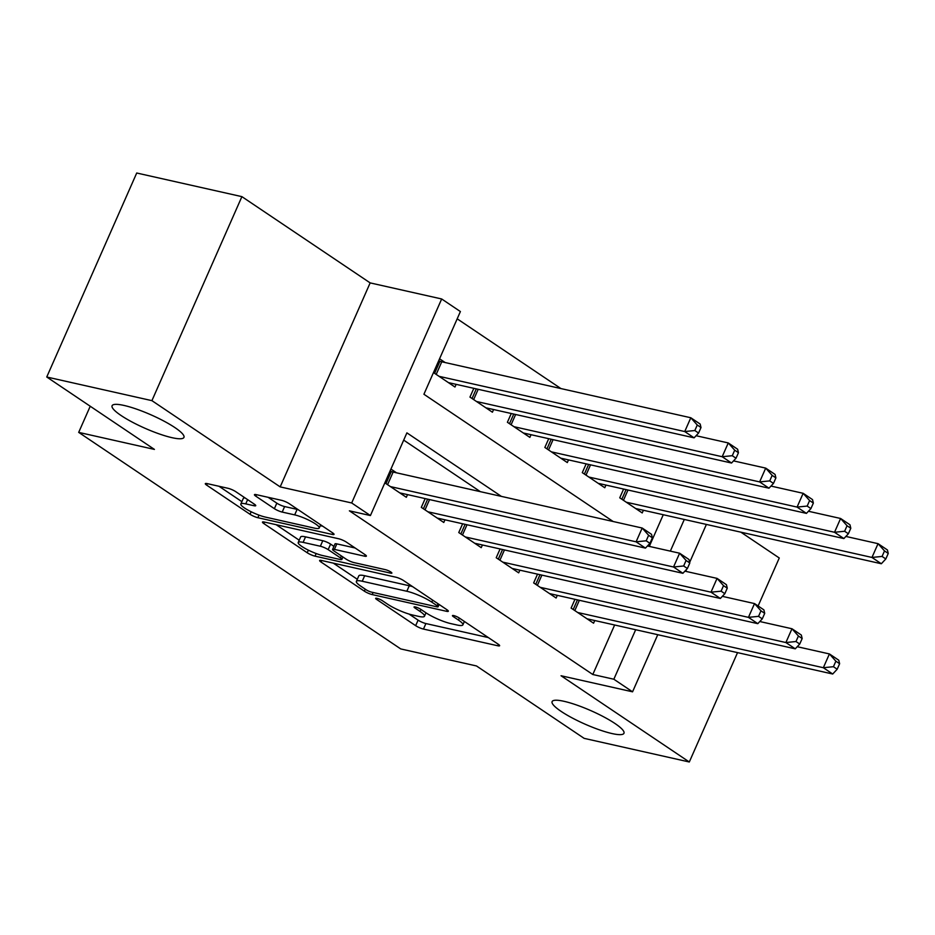 <?xml version="1.0" encoding="UTF-8"?>
<svg xmlns="http://www.w3.org/2000/svg" width="935" height="935" viewBox="0 0 935 935"><rect width="100%" height="100%" fill="white"/><g stroke="black" fill="none" stroke-linecap="round" stroke-linejoin="round"><path stroke-width="1.4" d="M376.922 598.318A4.219 0.795 -156.2 0 0 375.636 598.353A4.219 0.795 -156.2 0 0 376.606 599.405L415.654 625.667A6.019 1.134 -156.2 0 0 423.462 629.068L497.794 645.769A6.019 1.134 -156.2 0 0 499.629 645.723A6.019 1.134 -156.2 0 0 498.238 644.227L459.19 617.965A4.219 0.795 -156.2 0 0 453.72 615.581A4.219 0.795 -156.2 0 0 452.447 615.616A4.219 0.795 -156.2 0 0 453.405 616.668L458.466 620.069A19.273 3.611 -156.2 0 1 462.883 624.872A19.273 3.611 -156.2 0 1 457.016 625.001L450.822 623.61A19.273 3.611 -156.2 0 1 425.846 612.729L420.785 609.328A4.219 0.795 -156.2 0 0 415.327 606.955A4.219 0.795 -156.2 0 0 414.041 606.979A4.219 0.795 -156.2 0 0 415.011 608.03L420.06 611.432A19.273 3.611 -156.2 0 1 424.478 616.235A19.273 3.611 -156.2 0 1 418.611 616.375L412.417 614.973A19.273 3.611 -156.2 0 1 387.441 604.103L382.38 600.702A4.219 0.795 -156.2 0 0 376.922 598.318M171.982 437.673A39.258 7.351 -156.2 0 0 183.938 437.405A39.258 7.351 -156.2 0 0 164.116 421.194A39.258 7.351 -156.2 0 0 124.051 405.451A39.258 7.351 -156.2 0 0 112.095 405.72A39.258 7.351 -156.2 0 0 131.917 421.93A39.258 7.351 -156.2 0 0 171.982 437.673M612.004 733.554A39.258 7.351 -156.2 0 0 623.961 733.285A39.258 7.351 -156.2 0 0 604.139 717.075A39.258 7.351 -156.2 0 0 564.074 701.32A39.258 7.351 -156.2 0 0 552.117 701.589A39.258 7.351 -156.2 0 0 571.939 717.799A39.258 7.351 -156.2 0 0 612.004 733.554M235.795 491.693A6.019 1.134 -156.2 0 0 228 488.292L207.138 483.605A6.019 1.134 -156.2 0 0 205.314 483.64A6.019 1.134 -156.2 0 0 206.693 485.148L250.066 514.308A6.019 1.134 -156.2 0 0 257.873 517.709L332.194 534.423A6.019 1.134 -156.2 0 0 334.029 534.376A6.019 1.134 -156.2 0 0 332.65 532.88L289.277 503.708A6.019 1.134 -156.2 0 0 281.47 500.307L256.284 494.65A6.019 1.134 -156.2 0 0 254.449 494.685A6.019 1.134 -156.2 0 0 255.828 496.193L274.387 508.675A6.019 1.134 -156.2 0 0 282.195 512.076L294.689 514.881A16.105 3.015 -156.2 0 1 311.121 521.344A16.105 3.015 -156.2 0 1 319.256 527.995A16.105 3.015 -156.2 0 1 314.347 528.111L265.423 517.102A16.105 3.015 -156.2 0 1 248.979 510.65A16.105 3.015 -156.2 0 1 240.844 504A16.105 3.015 -156.2 0 1 245.753 503.883L253.911 505.718A6.019 1.134 -156.2 0 0 255.746 505.671A6.019 1.134 -156.2 0 0 254.367 504.175L235.795 491.693M46.75 377.004L136.72 173.01L241.896 196.642L151.914 400.647L46.75 377.004L154.415 449.408L78.692 432.379L400.753 648.937L476.476 665.954L584.141 738.358L689.305 761.99L561.047 675.748L632.563 691.818L613.839 679.231L592.802 674.509L349.386 510.826L370.424 515.559L351.689 502.972L441.671 298.966L460.394 311.554L423.917 394.254L613.161 521.508M151.914 400.647L280.184 486.89L351.689 502.972M321.465 560.474A6.019 1.134 -156.2 0 0 319.63 560.521A6.019 1.134 -156.2 0 0 321.009 562.017L364.381 591.177A6.019 1.134 -156.2 0 0 372.188 594.578L446.509 611.291A6.019 1.134 -156.2 0 0 448.344 611.245A6.019 1.134 -156.2 0 0 446.965 609.749L403.593 580.577A6.019 1.134 -156.2 0 0 395.785 577.175L321.465 560.474M307.218 552.749L263.845 523.577A6.019 1.134 -156.2 0 1 262.466 522.081A6.019 1.134 -156.2 0 1 264.301 522.034L338.622 538.747A6.019 1.134 -156.2 0 1 346.429 542.148L365.001 554.63A6.019 1.134 -156.2 0 1 366.38 556.126A6.019 1.134 -156.2 0 1 364.545 556.173L334.403 549.394A6.019 1.134 -156.2 0 0 332.568 549.441A6.019 1.134 -156.2 0 0 333.947 550.937L346.254 559.223A6.019 1.134 -156.2 0 0 354.061 562.613L385.442 569.672A4.219 0.795 -156.2 0 1 389.743 571.367A4.219 0.795 -156.2 0 1 391.87 573.108A4.219 0.795 -156.2 0 1 390.596 573.132L315.025 556.15A6.019 1.134 -156.2 0 1 307.218 552.749L308.363 550.166M689.305 761.99L737.54 652.63M758.11 605.985L779.276 557.996L740.882 532.179M445.13 362.535L439.555 358.795M574.978 599.323L571.11 608.089L593.573 623.201L594.753 620.536M537.532 574.137L533.663 582.914L556.126 598.014L557.307 595.35M500.085 548.962L496.216 557.727L518.68 572.839L519.86 570.175M462.626 523.775L458.769 532.553L481.233 547.653L482.413 544.988M425.18 498.6L421.311 507.366L443.786 522.478L444.966 519.813M592.802 674.509L614.634 625.001M480.345 491.658L403.698 440.116M396.498 472.806L390.923 469.066M407.508 494.627L406.339 497.291L384.846 482.846M560.918 388.563L457.192 318.823M649.498 545.947L663.266 514.729M643.397 510.265L642.216 512.929L619.741 497.817L623.61 489.052M605.938 485.078L604.77 487.743L582.295 472.642L586.163 463.865M568.492 459.903L567.311 462.568L544.848 447.456L548.716 438.69M531.045 434.717L529.865 437.381L507.401 422.281L511.27 413.504M493.598 409.542L492.418 412.206L469.954 397.094L473.823 388.329M456.151 384.355L454.971 387.02L433.478 372.574M90.228 406.246L78.692 432.379M280.184 486.89L370.155 282.896L241.896 196.642M370.155 282.896L441.671 298.966M501.37 496.38L406.9 432.858L370.424 515.559M613.839 679.231L635.671 629.722M706.392 524.418L689.668 562.344M686.559 569.38L685.694 571.343M657.761 634.69L632.563 691.818M670.337 551.124L684.303 519.451M648.259 545.117L650.608 546.694M409.074 614.085L418.097 620.15A6.019 1.134 -156.2 0 0 425.892 623.551L488.386 637.588M333.304 563.139L357.299 579.268M366.123 589.763A4.219 0.795 -156.2 0 0 371.581 592.147L436.82 606.803A4.219 0.795 -156.2 0 0 438.106 606.78A4.219 0.795 -156.2 0 0 437.136 605.728L431.806 602.14A19.273 3.611 -156.2 0 0 406.83 591.259L362.242 581.243A19.273 3.611 -156.2 0 0 356.375 581.371A19.273 3.611 -156.2 0 0 360.793 586.175L366.123 589.763M412.604 586.642A19.273 3.611 -156.2 0 0 409.273 585.754L406.83 591.259M356.375 581.371L358.806 575.855A19.273 3.611 -156.2 0 1 364.673 575.726L409.273 585.754M299.212 540.208L276.141 524.699M355.136 547.992L336.834 543.878A6.019 1.134 -156.2 0 0 334.999 543.925L332.568 549.441M303.115 542.37A16.105 3.015 -156.2 0 0 298.218 542.475A16.105 3.015 -156.2 0 0 306.353 549.125A16.105 3.015 -156.2 0 0 322.785 555.589L340.024 559.457A6.019 1.134 -156.2 0 0 341.859 559.422A6.019 1.134 -156.2 0 0 340.48 557.914L328.162 549.64A6.019 1.134 -156.2 0 0 320.354 546.239L303.115 542.37L305.546 536.854A16.105 3.015 -156.2 0 0 300.649 536.959L298.218 542.475M305.546 536.854L322.785 540.722A6.019 1.134 -156.2 0 1 330.593 544.123L333.924 546.367M245.064 497.923A16.105 3.015 -156.2 0 0 243.275 498.484L240.844 504M298.008 509.587A16.105 3.015 -156.2 0 0 297.12 509.365L294.689 514.881M268.123 497.315L276.818 503.159A6.019 1.134 -156.2 0 0 284.626 506.56L297.12 509.365M320.273 525.68L322.785 526.241M218.989 486.27L241.885 501.663M635.66 508.523L881.331 563.747L871.969 557.447L878.047 543.667L845.883 536.433M884.51 550.914L878.047 543.667L887.408 549.955L888.25 553.438L884.51 550.914L882.079 556.43L885.819 558.955L888.25 553.438M882.079 556.43L871.969 557.447L626.298 502.224M885.819 558.955L881.331 563.747M577.666 612.495L823.338 667.719L832.699 674.018L587.028 618.795M797.239 646.704L829.415 653.939L838.777 660.227L839.618 663.71L835.867 661.185L833.436 666.702L837.187 669.226L839.618 663.71M833.436 666.702L823.338 667.719L829.415 653.939L835.867 661.185M832.699 674.018L837.187 669.226M598.213 483.337L843.884 538.56L834.523 532.272L840.6 518.481L808.424 511.258M847.052 525.739L840.6 518.481L849.962 524.78L850.803 528.252L847.052 525.739L844.621 531.255L848.372 533.768L850.803 528.252M844.621 531.255L834.523 532.272L588.851 477.049M848.372 533.768L843.884 538.56M560.766 458.162L806.438 513.385L797.076 507.086L803.153 493.306L770.978 486.071M809.605 500.552L803.153 493.306L812.515 499.594L813.356 503.077L809.605 500.552L807.174 506.069L810.926 508.593L813.356 503.077M807.174 506.069L797.076 507.086L551.405 451.862M810.926 508.593L806.438 513.385M523.319 432.975L768.991 488.199L759.629 481.911L765.707 468.119L733.531 460.885M772.158 475.377L765.707 468.119L775.068 474.419L775.91 477.89L772.158 475.377L769.727 480.894L773.467 483.407L775.91 477.89M769.727 480.894L759.629 481.911L513.958 426.687M773.467 483.407L768.991 488.199M485.861 407.8L731.544 463.024L722.182 456.724L728.26 442.945L696.084 435.71M734.711 450.191L728.26 442.945L737.621 449.232L738.451 452.715L734.711 450.191L732.28 455.707L736.02 458.232L738.451 452.715M732.28 455.707L722.182 456.724L476.499 401.501M736.02 458.232L731.544 463.024M540.22 587.32L785.891 642.544L795.253 648.832L549.581 593.608M759.793 621.518L791.968 628.752L801.33 635.052L802.172 638.523L798.42 636.01L795.989 641.527L799.729 644.04L802.172 638.523M795.989 641.527L785.891 642.544L791.968 628.752L798.42 636.01M795.253 648.832L799.729 644.04M502.761 562.134L748.444 617.357L757.806 623.657L512.123 568.433M722.346 596.343L754.522 603.578L763.883 609.865L764.713 613.348L760.973 610.824L758.542 616.34L762.282 618.853L764.713 613.348M758.542 616.34L748.444 617.357L754.522 603.578L760.973 610.824M757.806 623.657L762.282 618.853M465.314 536.959L710.986 592.182L720.359 598.47L474.676 543.247M684.899 571.156L717.075 578.391L726.437 584.691L727.266 588.162L723.526 585.649L721.095 591.165L724.835 593.678L727.266 588.162M721.095 591.165L710.986 592.182L717.075 578.391L723.526 585.649M720.359 598.47L724.835 593.678M427.868 511.772L673.539 566.996L682.901 573.295L437.229 518.072M647.452 545.982L679.616 553.216L688.99 559.504L689.82 562.987L686.08 560.462L683.649 565.979L687.389 568.492L689.82 562.987M683.649 565.979L673.539 566.996L679.616 553.216L686.08 560.462M682.901 573.295L687.389 568.492M448.414 382.614L694.097 437.837L684.724 431.549L690.813 417.758L441.764 361.787A6.136 1.145 23.8 0 1 439.929 361.249L438.667 360.817M697.265 425.016L690.813 417.758L700.175 424.058L701.005 427.529L697.265 425.016L694.834 430.532L698.574 433.045L701.005 427.529M694.834 430.532L684.724 431.549L439.053 376.326M698.574 433.045L694.097 437.837M390.421 486.597L636.092 541.821L645.454 548.109L399.783 492.885M390.035 471.088L391.298 471.52A6.136 1.145 -156.2 0 0 393.132 472.058L642.17 528.03L651.531 534.329L652.373 537.8L648.633 535.288L646.19 540.804L649.942 543.317L652.373 537.8M646.19 540.804L636.092 541.821L642.17 528.03L648.633 535.288M645.454 548.109L649.942 543.317M377.062 598.353L376.606 599.405M453.872 615.616L453.405 616.668M415.467 606.99L415.011 608.03M420.937 609.433L420.06 611.432M459.342 618.07L458.466 620.069M498.413 644.344L497.794 645.769M425.892 623.551L423.462 629.068M418.097 620.15L415.654 625.667M447.14 609.865L446.509 611.291M373.112 592.486L372.188 594.578M365.258 589.19L364.381 591.177M321.663 560.521L321.009 562.017M438.024 603.729L437.136 605.728M432.695 600.153L431.806 602.14M364.673 575.726L362.242 581.243M264.511 522.081L263.845 523.577M365.164 554.747L364.545 556.173M336.834 543.878L334.403 549.394M391.029 572.138L390.596 573.132M316.17 553.543L315.025 556.15M341.357 555.928L340.48 557.914M330.593 544.123L328.162 549.64M322.785 540.722L320.354 546.239M254.542 504.292L253.911 505.718M247.623 499.641L245.753 503.883M284.626 506.56L282.195 512.076M276.818 503.159L274.387 508.675M256.482 494.697L255.828 496.193M332.825 532.997L332.194 534.423M259.007 515.138L257.873 517.709M251.188 511.772L250.066 514.308M207.348 483.652L206.693 485.148M627.981 490.033L623.446 500.307M626.088 489.613L621.845 499.232M573.213 609.503L577.456 599.884M574.815 610.578L579.338 600.305M590.534 464.847L586 475.132M588.641 464.426L584.398 474.057M553.076 439.672L548.553 449.945M551.194 439.251L546.952 448.87M515.629 414.485L511.094 424.77M513.747 414.065L509.493 423.684M478.182 389.311L473.648 399.584M476.289 388.89L472.046 398.509M535.755 584.317L540.009 574.698M537.356 585.404L541.891 575.118M498.308 559.142L502.551 549.511M499.909 560.217L504.444 549.944M460.861 533.955L465.104 524.336M462.463 535.042L466.997 524.757M423.415 508.78L427.657 499.15M425.016 509.856L429.551 499.582M441.764 361.787L436.201 374.409M439.929 361.249L434.6 373.322M385.968 483.594L391.298 471.52M387.569 484.681L393.132 472.058M425.986 612.822L424.478 616.235M464.379 621.459L462.883 624.872M439.123 604.478L438.106 606.78M342.935 556.98L341.859 559.422M320.658 524.816L319.256 527.995"/></g></svg>
